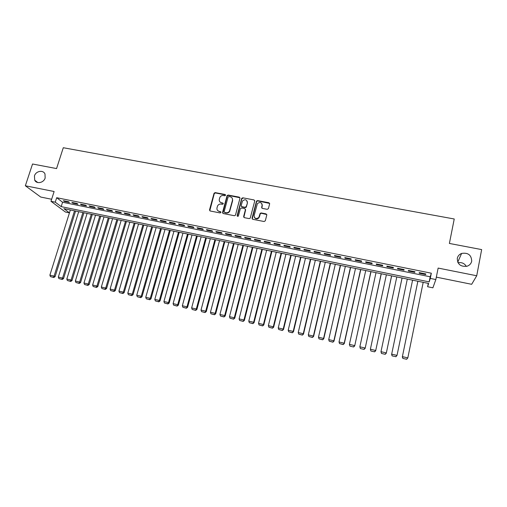 <?xml version="1.0" encoding="UTF-8"?>
<svg xmlns="http://www.w3.org/2000/svg" width="507" height="507" viewBox="0 0 507 507"><rect width="100%" height="100%" fill="white"/><g stroke="black" fill="none" stroke-linecap="round" stroke-linejoin="round"><path stroke-width="0.76" d="M225.571 195.239L225.089 194.479L215.202 192.616L214.074 193.224L209.524 209.892L210.202 210.994L220.127 212.934L220.957 212.408L220.475 211.634L219.189 211.381C217.421 210.849 216.692 209.67 216.996 207.838L217.579 205.905C218.384 204.498 219.575 203.89 221.153 204.08L222.44 204.327L223.27 203.801L222.788 203.034L221.502 202.787C219.74 202.261 219.011 201.089 219.309 199.27L219.88 197.369C220.678 195.956 221.87 195.334 223.46 195.518L224.74 195.759L225.571 195.239M225.577 194.942L215.418 192.945L214.29 193.554L209.784 210.785M220.957 212.065L219.189 211.381M223.27 203.478L221.502 202.787M457.289 258.355C457.441 264.356 460.705 266.974 467.093 266.213C469.609 265.313 471.149 263.627 471.706 261.168C471.453 255.015 468.088 252.435 461.617 253.43C459.266 254.375 457.821 256.016 457.289 258.355M34.444 175.923L34.71 180.188C36.631 184.339 43.798 182.856 45.148 178.008L44.99 173.99C43.234 169.604 35.839 170.967 34.444 175.923M267.227 209.328L268.431 208.573L269.635 203.846L268.906 202.73L257.594 200.601L256.542 201.032L252.042 218.175L252.759 219.303L264.115 221.521L265.326 220.767L266.79 215.012L266.061 213.884L261.2 212.946L260.173 213.339L258.779 217.535C256.022 219.284 254.476 218.618 254.134 215.551L257.404 203.592C260.142 201.716 261.713 202.331 262.119 205.436L261.644 207.287L262.366 208.402L267.227 209.328M431.33 273.203L56.676 197.711L62.583 202.242L430.19 276.778L431.33 273.203L430.278 278.419L435.843 279.547L432.889 287.818L427.61 286.728L428.656 283.464L63.888 208.662L69.459 212.839M69.453 212.87L65.428 212.04L50.985 201.311L54.129 191.513L25.35 185.777L32.543 164.002L56.562 168.578L63.286 147.727L454.234 218.986L449.392 243.442L481.65 249.59L476.726 275.764L438.137 268.076L435.843 279.547M50.985 201.311L55.25 202.179L61.195 206.634L429.163 281.892L430.278 278.419M56.676 197.711L55.25 202.179M239.976 198.25L239.279 197.147L228.194 195.062L227.085 195.613L222.554 212.427L223.245 213.542L234.373 215.716L235.444 215.241L239.976 198.25M242.821 197.819L254.013 199.923L254.729 201.032L250.205 218.187L249.165 218.599L244.342 217.661L243.639 216.54L245.42 209.714L244.716 208.599L241.535 207.99L240.343 208.738L238.385 216.026C237.675 216.552 237.263 216.4 237.149 215.57L241.738 198.307L242.821 197.819L254.013 199.923M436.324 277.145L471.668 284.3L476.726 275.764M25.35 185.777L40.718 197.046L51.644 199.257M68.477 201.723L63.375 200.69L64.345 201.444L69.434 202.477L68.477 201.723M77.02 203.453L71.886 202.413L72.837 203.161L77.958 204.201L77.02 203.453M85.626 205.189L80.455 204.144L81.38 204.891L86.532 205.937L85.626 205.189M94.283 206.938L89.08 205.886L89.98 206.634L95.17 207.68L94.283 206.938M102.997 208.7L97.762 207.642L98.637 208.383L103.859 209.442L102.997 208.7M111.762 210.475L106.495 209.41L107.345 210.145L112.598 211.21L111.762 210.475M120.59 212.256L115.285 211.185L116.116 211.92L121.401 212.991L120.59 212.256M129.475 214.055L124.139 212.972L124.937 213.707L130.261 214.784L129.475 214.055M138.417 215.862L133.043 214.772L133.823 215.5L139.178 216.584L138.417 215.862M147.417 217.68L142.011 216.584L142.759 217.313L148.152 218.403L147.417 217.68M156.479 219.512L151.035 218.409L151.758 219.132L157.183 220.228L156.479 219.512M165.599 221.356L160.117 220.247L160.814 220.963L166.277 222.066L165.599 221.356M174.776 223.207L169.262 222.091L169.927 222.807L175.428 223.923L174.776 223.207M184.016 225.076L178.464 223.955L179.11 224.664L184.643 225.786L184.016 225.076M193.319 226.959L187.729 225.824L188.344 226.534L193.915 227.662L193.319 226.959M202.686 228.847L197.058 227.713L197.648 228.416L203.256 229.551L202.686 228.847M212.116 230.755L206.45 229.608L207.008 230.311L212.655 231.452L212.116 230.755M221.603 232.675L215.9 231.522L216.432 232.219L222.117 233.366L221.603 232.675M231.16 234.608L225.419 233.442L225.919 234.133L231.642 235.292L231.16 234.608M240.781 236.547L235.001 235.381L235.47 236.066L241.231 237.232L240.781 236.547M250.464 238.505L244.647 237.333L245.084 238.011L250.889 239.19L250.464 238.505M260.218 240.476L254.362 239.291L254.768 239.969L260.611 241.155L260.218 240.476M270.041 242.46L264.141 241.269L264.515 241.947L270.396 243.132L270.041 242.46M279.927 244.463L273.983 243.259L274.331 243.93L280.251 245.128L279.927 244.463M289.877 246.472L283.901 245.268L284.212 245.933L290.175 247.137L289.877 246.472M299.903 248.5L293.883 247.283L294.161 247.942L300.163 249.159L299.903 248.5M309.999 250.54L303.934 249.311L304.181 249.97L310.227 251.193L309.999 250.54M320.164 252.594L314.055 251.358L314.27 252.011L320.354 253.24L320.164 252.594M330.393 254.66L324.246 253.418L324.429 254.064L330.558 255.306L330.393 254.66M340.704 256.745L334.512 255.496L334.658 256.136L340.824 257.385L340.704 256.745M351.085 258.843L344.849 257.581L344.956 258.221L351.174 259.476L351.085 258.843M361.535 260.959L355.255 259.685L355.331 260.319L361.586 261.587L361.535 260.959M372.062 263.082L365.737 261.808L365.775 262.43L372.081 263.71L372.062 263.082M382.665 265.224L376.295 263.938L376.295 264.559L382.646 265.845L382.665 265.224M393.343 267.385L386.923 266.086L386.892 266.707L393.286 268L393.343 267.385M404.098 269.559L397.634 268.254L397.564 268.862L404.003 270.168L404.098 269.559M414.929 271.746L408.42 270.434L408.312 271.036L414.796 272.348L414.929 271.746L414.796 272.348M419.137 273.229L425.665 274.553L425.836 273.951L419.283 272.627L419.137 273.229M466.351 266.416C464.456 263.329 461.687 262.119 458.036 262.784M428.282 283.388L427.61 286.728M62.583 202.242L61.195 206.634M430.19 276.778L429.163 281.892M64.345 201.444L64.509 200.924M72.837 203.161L73.002 202.635M81.38 204.891L81.545 204.365M89.98 206.634L90.145 206.102M98.637 208.383L98.802 207.851M107.345 210.145L107.509 209.613M116.116 211.92L116.274 211.387M124.937 213.707L125.096 213.168M133.823 215.5L133.981 214.962M142.759 217.313L142.917 216.768M151.758 219.132L151.916 218.587M160.814 220.963L160.972 220.418M169.927 222.807L170.086 222.262M179.11 224.664L179.263 224.113M188.344 226.534L188.496 225.983M197.648 228.416L197.8 227.865M207.008 230.311L207.16 229.753M216.432 232.219L216.578 231.661M225.919 234.133L226.065 233.575M235.47 236.066L235.616 235.508M245.084 238.011L245.23 237.447M254.768 239.969L254.913 239.405M264.515 241.947L264.66 241.376M274.331 243.93L274.471 243.36M284.212 245.933L284.351 245.356M294.161 247.942L294.301 247.365M304.181 249.97L304.32 249.393M314.27 252.011L314.403 251.428M324.429 254.064L324.562 253.481M334.658 256.136L334.791 255.553M344.956 258.221L345.09 257.632M355.331 260.319L355.464 259.73M365.775 262.43L365.908 261.84M376.295 264.559L376.428 263.963M386.892 266.707L387.018 266.105M397.564 268.862L397.691 268.266M408.312 271.036L408.433 270.434M425.665 274.553L425.791 273.945M219.759 201.723L221.705 203.104M217.484 210.361L219.398 211.692M239.969 197.762L228.391 195.385L227.282 195.936L222.788 213.308M228.879 196.545L228.055 197.065L224.145 211.666L224.626 212.439L225.989 212.706C227.478 212.902 228.638 212.363 229.481 211.083L232.46 200.316C232.751 198.49 232.01 197.318 230.241 196.798L228.879 196.545M232.263 198.3L232.65 200.639L229.677 211.387C228.834 212.667 227.675 213.206 226.192 213.01L224.829 212.75M254.729 200.576L254.178 200.246M245.407 209.207L245.597 210.025L243.835 217.376M242.999 198.142L241.807 198.883L237.333 216.197M247.264 202.667C246.795 199.492 245.211 198.934 242.498 200.994L241.174 205.576L241.877 206.691L245.052 207.3L246.25 206.552L247.435 202.984L247.15 201.089M241.364 206.406L241.877 206.691M247.435 202.984L246.288 207.16L245.23 207.61L242.054 207.002M262.037 203.947L262.271 205.753L261.796 208.06M254.425 217.478C255.705 219.227 257.207 219.347 258.938 217.833L259.267 216.546M266.79 214.55L261.352 213.257L260.332 213.65L259.426 216.85M269.642 203.421L257.752 200.924L256.707 201.355L252.226 218.992M74.523 210.842L54.097 276.112L49.882 275.143L70.359 209.987M53.4 277.297L50.453 276.613L53.799 277.506L53.4 277.297L54.097 276.112L55.098 276.632L75.587 211.058M49.882 275.143L50.453 276.613M53.799 277.506L55.098 276.632M82.882 212.553L62.564 278.07L58.324 277.088L78.699 211.698M61.854 279.256L58.888 278.571L62.247 279.458L61.854 279.256L62.564 278.07L63.54 278.584L83.934 212.769M58.324 277.088L58.888 278.571M62.247 279.458L63.54 278.584M91.304 214.284L71.081 280.041L66.816 279.053L87.09 213.415M70.365 281.227L67.38 280.536L70.746 281.429L70.365 281.227L71.081 280.041L72.032 280.548L92.325 214.493M66.816 279.053L67.38 280.536M70.746 281.429L72.032 280.548M99.771 216.02L79.656 282.019L75.359 281.03L95.531 215.152M78.927 283.21L75.923 282.519L79.301 283.413L78.927 283.21L79.656 282.019L80.581 282.526L100.773 216.223M75.359 281.03L75.923 282.519M79.301 283.413L80.581 282.526M108.295 217.769L88.281 284.015L83.959 283.02L104.024 216.888M87.546 285.207L84.523 284.509L87.907 285.409L87.546 285.207L88.281 284.015L89.188 284.516L109.271 217.966M83.959 283.02L84.523 284.509M87.907 285.409L89.188 284.516M116.87 219.525L96.964 286.024L92.616 285.016L112.579 218.644M96.216 287.222L93.174 286.512L96.571 287.418L96.216 287.222L96.964 286.024L97.845 286.518L117.82 219.721M92.616 285.016L93.174 286.512M96.571 287.418L97.845 286.518M125.502 221.293L105.703 288.046L101.33 287.032L121.179 220.412M104.949 289.243L101.888 288.534L105.291 289.44L104.949 289.243L105.703 288.046L106.559 288.534L126.427 221.483M101.33 287.032L101.888 288.534M105.291 289.44L106.559 288.534M134.19 223.074L114.5 290.08L110.095 289.06L129.836 222.186M113.739 291.278L110.653 290.562L114.069 291.468L113.739 291.278L114.5 290.08L115.33 290.562L135.09 223.264M110.095 289.06L110.653 290.562M114.069 291.468L115.33 290.562M142.93 224.867L123.359 292.127L118.923 291.1L138.55 223.974M122.58 293.325L119.481 292.609L122.903 293.515L122.58 293.325L123.359 292.127L124.158 292.609L143.804 225.051M118.923 291.1L119.481 292.609M122.903 293.515L124.158 292.609M151.726 226.673L132.27 294.187L127.802 293.154L147.322 225.767M131.484 295.391L128.36 294.668L131.795 295.581L131.484 295.391L132.27 294.187L133.049 294.662L152.575 226.844M127.802 293.154L128.36 294.668M131.795 295.581L133.049 294.662M160.586 228.492L141.238 296.259L136.744 295.22L156.15 227.58M140.439 297.463L137.302 296.734L140.743 297.653L140.439 297.463L141.238 296.259L141.992 296.728L161.403 228.657M136.744 295.22L137.302 296.734M140.743 297.653L141.992 296.728M169.496 230.317L150.268 298.344L145.743 297.298L165.035 229.398M149.464 299.555L146.295 298.819L149.755 299.738L149.464 299.555L150.268 298.344L150.997 298.813L170.289 230.482M145.743 297.298L146.295 298.819M149.755 299.738L150.997 298.813M178.464 232.155L159.356 300.448L154.806 299.396L173.971 231.236M158.539 301.659L155.357 300.924L158.818 301.842L158.539 301.659L159.356 300.448L160.054 300.911L179.231 232.314M154.806 299.396L155.357 300.924M158.818 301.842L160.054 300.911M187.489 234.006L168.508 302.565L163.926 301.507L182.97 233.081M167.678 303.775L164.471 303.034L167.95 303.959L167.678 303.775L168.508 302.565L169.18 303.015L188.23 234.158M163.926 301.507L164.471 303.034M167.95 303.959L169.18 303.015M196.577 235.869L177.716 304.694L173.102 303.623L192.026 234.937M176.88 305.905L173.648 305.157L177.139 306.089L177.716 304.694L178.363 305.144L197.286 236.015M173.102 303.623L173.648 305.157M177.139 306.089L178.363 305.144M205.722 237.745L186.988 306.836L182.343 305.759L201.14 236.807M186.139 308.053L182.888 307.299L186.386 308.231L186.988 306.836L187.603 307.28L206.406 237.884M182.343 305.759L182.888 307.299M186.386 308.231L187.603 307.28M214.93 239.634L196.317 308.991L191.646 307.914L210.316 238.689M195.461 310.214L192.191 309.454L195.696 310.385L196.317 308.991L196.906 309.435L215.583 239.767M191.646 307.914L192.191 309.454M195.696 310.385L196.906 309.435M224.195 241.535L205.715 311.165L201.006 310.075L219.55 240.584M204.847 312.388L201.552 311.621L205.069 312.559L205.715 311.165L206.273 311.596L224.816 241.662M201.006 310.075L201.552 311.621M205.069 312.559L206.273 311.596M233.518 243.449L215.177 313.351L210.437 312.255L228.847 242.485M214.29 314.574L210.975 313.808L214.505 314.746L215.177 313.351L215.703 313.782L234.114 243.569M210.437 312.255L210.975 313.808M214.505 314.746L215.703 313.782M242.91 245.369L224.696 315.557L219.93 314.454L238.208 244.406M246.256 206.558L246.193 206.976M223.802 316.78L220.469 316.007L224.005 316.945L224.696 315.557L225.197 315.975L243.474 245.489M219.93 314.454L220.469 316.007M224.005 316.945L225.197 315.975M252.359 247.308L234.285 317.769L229.481 316.66L247.625 246.339M233.378 318.998L230.02 318.219L233.569 319.163L234.285 317.769L234.754 318.187L252.898 247.422M229.481 316.66L230.02 318.219M233.569 319.163L234.754 318.187M261.872 249.26L243.937 319.999L239.101 318.884L257.106 248.284M243.018 321.235L239.64 320.449L243.195 321.394L243.937 319.999L244.38 320.411L262.379 249.362M239.101 318.884L239.64 320.449M243.195 321.394L244.38 320.411M271.448 251.225L253.658 322.249L248.785 321.121L266.65 250.243M252.727 323.479L249.324 322.693L252.892 323.643L253.658 322.249L254.064 322.655L271.923 251.32M248.785 321.121L249.324 322.693M252.892 323.643L254.064 322.655M281.087 253.202L263.437 324.512L258.538 323.377L276.264 252.213M262.499 325.748L259.071 324.949L262.651 325.906L263.437 324.512L263.817 324.911L281.537 253.291M258.538 323.377L259.071 324.949M262.651 325.906L263.817 324.911M290.796 255.192L273.292 326.787L268.355 325.646L285.935 254.197M272.341 328.023L268.887 327.224L272.481 328.181L273.292 326.787L273.641 327.18L291.208 255.275M268.355 325.646L268.887 327.224M272.481 328.181L273.641 327.18M300.569 257.195L283.21 329.081L278.242 327.934L295.676 256.193M282.247 330.323L278.774 329.518L282.374 330.475L283.21 329.081L283.527 329.468L300.949 257.271M278.242 327.934L278.774 329.518M282.374 330.475L283.527 329.468M310.404 259.21L293.198 331.388L288.198 330.234L305.48 258.202M292.222 332.63L288.724 331.819L292.343 332.782L293.198 331.388L293.483 331.768L310.753 259.286M288.198 330.234L288.724 331.819M292.343 332.782L293.483 331.768M320.31 261.244L303.262 333.714L298.224 332.554L315.348 260.224M302.273 334.962L298.743 334.145L302.375 335.108L303.262 333.714L303.509 334.088L320.627 261.308M298.224 332.554L298.743 334.145M302.375 335.108L303.509 334.088M330.285 263.291L313.389 336.059L308.313 334.886L325.291 262.265M312.388 337.301L308.839 336.483L312.477 337.447L313.389 336.059L313.605 336.42L330.564 263.348M308.313 334.886L308.839 336.483M312.477 337.447L313.605 336.42M340.324 265.345L323.586 338.416L318.478 337.237L335.292 264.318M322.572 339.665L318.998 338.834L322.648 339.804L323.586 338.416L323.77 338.771L340.571 265.395M318.478 337.237L318.998 338.834M322.648 339.804L323.77 338.771M350.432 267.423L333.859 340.793L328.713 339.601L345.368 266.384M332.826 342.041L329.233 341.205L332.89 342.181L333.859 340.793L334.005 341.141L350.648 267.462M328.713 339.601L329.233 341.205M332.89 342.181L334.005 341.141M360.61 269.509L344.196 343.182L339.018 341.984L355.515 268.463M343.157 344.437L339.538 343.594L343.207 344.57L344.196 343.182L344.31 343.524L360.788 269.547M339.018 341.984L339.538 343.594M343.207 344.57L344.31 343.524M349.95 346.135L353.594 346.978L349.95 346.135L349.399 344.38L365.731 270.554M370.864 271.613L354.691 345.926L371.004 271.638M349.912 345.996L349.399 344.38L354.615 345.59L353.563 346.845M353.594 346.978L354.691 345.926M360.388 348.55L364.058 349.399L360.388 348.55L359.85 346.801L376.01 272.665M381.182 273.729L365.148 348.347L381.289 273.748M360.363 348.417L359.85 346.801L365.103 348.011L364.039 349.272M364.058 349.399L365.148 348.347M370.896 350.99L374.591 351.845L370.896 350.99L370.376 349.234L386.372 274.788M391.575 275.859L375.674 350.781L391.645 275.871M370.89 350.857L370.376 349.234L375.668 350.457L374.591 351.719M374.591 351.845L375.674 350.781M381.479 353.442L385.206 354.304L381.479 353.442L380.979 351.687L396.797 276.93M402.038 278.001L386.277 353.233L402.07 278.007M381.486 353.316L380.979 351.687L386.309 352.916L385.212 354.178M385.206 354.304L386.277 353.233M392.139 355.908L395.916 356.655L392.139 355.908L391.607 354.463L407.298 279.084M412.578 280.162L397.025 355.394L395.891 356.776M392.164 355.787L391.658 354.152L397.025 355.394L395.916 356.655M417.85 281.246L402.324 356.941L417.876 281.252M423.193 282.342L407.818 357.891L406.652 359.273L402.875 358.398L406.652 359.273M402.913 358.278L402.412 356.636L407.818 357.891L406.696 359.152M402.875 358.398L402.324 356.941M225.285 194.802L225.089 194.479M222.991 203.351L222.788 203.034M214.246 193.68L214.03 193.351M215.418 192.945L215.202 192.616M227.212 196.127L227.016 195.803M228.391 195.385L228.194 195.062M239.462 197.477L239.279 197.147M232.65 200.639L232.46 200.316M241.807 198.883L241.63 198.56M262.271 205.753L262.119 205.436M256.561 201.672L256.396 201.349M257.752 200.924L257.594 200.601M269.052 203.053L268.906 202.73M37.752 182.526L34.71 180.188M457.732 262.182L461.617 253.43M214.29 193.554L214.074 193.224M227.282 195.936L227.085 195.613M246.288 207.16L246.117 206.843M241.915 198.63L241.738 198.307M256.707 201.355L256.542 201.032"/></g></svg>
